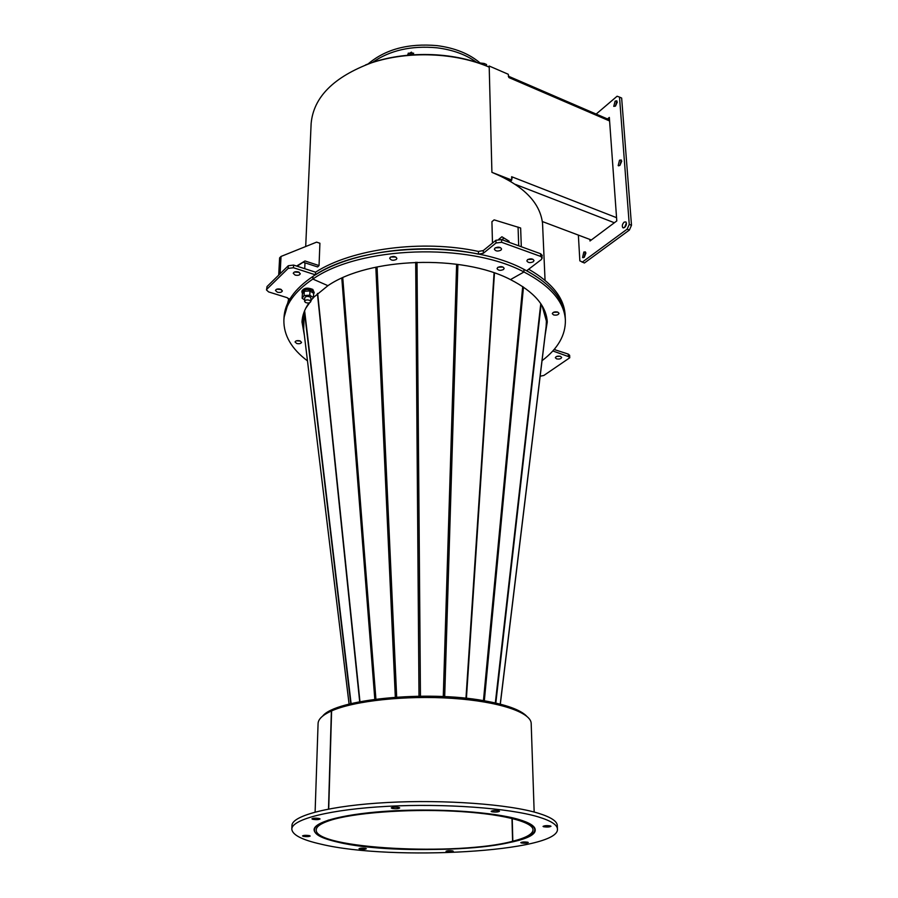 <?xml version="1.0" encoding="UTF-8"?>
<svg xmlns="http://www.w3.org/2000/svg" width="898" height="898" viewBox="0 0 898 898"><rect width="100%" height="100%" fill="white"/><g stroke="black" fill="none" stroke-linecap="round" stroke-linejoin="round"><path stroke-width="1.35" d="M365.576 64.914C400.609 51.029 448.663 51.029 483.685 64.914M556.592 358.863L555.334 357.752C555.963 356.315 557.658 355.844 560.419 356.315L561.665 357.426C561.037 358.852 559.342 359.335 556.592 358.863M553.505 312.369L557.781 312.1L553.505 312.369M546.759 322.629L547.05 319.452M545.76 330.138L547.185 320.721L545.76 330.138M267.054 286.541L266.504 289.975L267.054 286.541L288.292 265.729L293.601 265.078L315.535 272.184C352.061 248.69 422.475 239.25 478.454 251.44L483.281 250.576L495.921 240.271L501.555 239.586L540.596 253.741L542.201 255.358L541.528 259.41L526.677 270.747C551.361 284.408 564.225 299.988 565.246 317.499C564.146 299.27 550.362 283.207 523.882 269.31L523.972 271.982C550.485 285.845 564.281 301.874 565.381 320.058C565.673 335.145 557.905 348.693 542.044 360.682M528.675 269.232C551.989 282.713 564.146 297.945 565.123 314.94L565.381 320.058M554.1 349.502L568.254 354.081L569.635 355.316L569.759 357.774L568.389 356.551L568.254 354.081M552.809 350.961L568.389 356.551M569.759 357.774L543.829 375.476L540.169 376.195M560.262 356.259L556.625 356.45M303.659 329.409L302.783 316.287M305.702 246.523L311.135 123.531C313.481 97.22 333.652 76.97 371.637 62.77C408.242 50.658 455.342 52.477 489.208 67.159L491.913 172.337C522.771 185.224 539.608 201.938 542.414 222.468L542.381 221.548M303.928 321.338L304.029 318.408M308.856 303.85L309.484 302.817M543.346 310.001L544.637 314.423M545.434 317.174L546.59 317.095M554.975 349.782L554.908 348.536M506.887 179.241L510.883 180.801L511.748 180.049L491.913 172.337L489.186 66.014L508.246 74.265L508.93 77.576L508.302 76.094M510.771 181.463L511.467 180.296M511.737 179.656L512.253 176.962L511.636 176.726L511.748 180.049M591.333 239.979L542.291 221.514M488.389 66.8L489.186 66.014M511.669 177.467L512.253 176.962L616.556 217.675M615.119 101.126L613.761 106.368L615.489 106.076L616.847 100.823L615.119 101.126M617.296 102.046L615.467 106.099M619.53 160.203L618.183 165.614L619.923 165.4L621.281 159.979L619.53 160.203M621.753 161.09L619.901 165.412M624.155 222.098C622.292 224.085 621.843 225.948 622.819 227.688L624.559 227.531C626.434 225.555 626.883 223.681 625.906 221.941L624.155 222.098M626.411 222.951L624.559 227.542M583.835 252.035L582.577 257.49L584.149 257.356L585.417 251.9L583.835 252.035M585.923 252.944L584.284 257.255M629.397 230.034L627.141 229.158L629.251 224.399L619.508 97.096L621.652 98.05L631.496 225.275L629.397 230.034L584.385 263.013L579.85 260.835L578.368 235.096M619.508 97.096L617.094 96.232L596.16 114.068M627.141 229.158L582.173 262.205M607.508 118.963L609.338 117.425L616.791 220.93L589.986 240.99L589.896 239.429M629.251 224.399L631.496 225.275M459.619 57.91L458.328 57.652M413.63 53.15L410.453 54.116L408.276 53.105M414 54.722L411.464 52.151L407.815 54.194L408.163 55.171M372.479 62.456C389.878 50.299 411.396 45.416 437.023 47.807C452.929 49.817 466.185 54.699 476.793 62.456M368.057 63.983C385.354 49.267 408.332 43.138 437.023 45.618C454.882 47.942 469.25 53.734 480.116 63.006M280.109 273.755L281.029 256.446L279.615 257.861L278.694 275.136M281.029 256.446L316.612 242.134L319.913 243.246L319.048 265.572L304.983 260.97L297.159 266.235M319.048 265.572L317.6 266.942L303.546 262.362M296.598 266.055L304.983 260.97M521.311 246.748L520.638 228.002L494.136 219.864L491.924 221.705L492.474 243.089M518.707 245.805L518.056 227.048M498.828 239.261L501.903 236.758L509.031 241.169L509.065 242.303M501.948 239.721L504.002 238.06M281.332 289.526L276.651 289.235M280.502 289.178L282.376 290.896C281.77 292.321 280.097 292.759 277.347 292.198L275.473 290.469C276.068 289.044 277.74 288.617 280.502 289.178M299.292 272.319L294.376 272.049M298.417 271.937L300.291 273.71C299.674 275.215 297.956 275.675 295.139 275.091L293.253 273.318C293.871 271.813 295.588 271.353 298.417 271.937M300.314 341.016L296.396 340.813L300.314 341.016M302.222 319.452L302.503 322.629M302.087 320.721L303.894 331.317L302.087 320.721M288.853 298.518L284.015 317.499L289.336 299.135M289.279 300.089L287.382 297.754L268.614 291.917L266.504 289.975M266.908 289.167L288.157 268.401L288.292 265.729M293.601 265.078L293.466 267.75L315.434 274.844C351.982 251.395 422.475 241.977 478.511 254.145L478.454 251.44M293.466 267.75L288.157 268.401M500.568 247.657L495.303 247.837M500.927 250.172C497.784 251.575 495.595 251.26 494.36 249.229L495.011 248.05C498.154 246.636 500.354 246.939 501.589 248.982L500.927 250.172M532.918 259.264L527.811 259.5M533.3 261.756C530.202 263.125 528.046 262.833 526.845 260.891L527.53 259.69C530.639 258.321 532.783 258.613 533.996 260.555L533.3 261.756M395.895 257.064L390.731 256.996L395.895 257.064M503.071 267.054L498.053 267.234L503.071 267.054M315.535 272.184L315.434 274.844M483.281 250.576L483.337 253.27L495.999 242.999L495.921 240.271M501.555 239.586L501.634 242.303L540.708 256.435L540.596 253.741M542.313 258.04L540.708 256.435M501.634 242.303L495.999 242.999M483.337 253.27L478.511 254.145M484.202 65.116L484.157 63.466L477.556 62.703M486.57 66.048L486.525 64.499L484.157 63.466M546.59 316.769L546.074 327.579M546.613 317.275L545.49 317.353M328.713 808.997L331.609 710.913C353.947 700.855 405.862 695.209 452.311 698.352C498.85 701.428 531.178 712.44 531.189 723.507L534.164 812.05M328.387 820.087L328.387 820.267C351.399 812.679 405.189 808.413 453.299 810.782C501.499 813.105 534.86 821.423 534.759 829.752C534.546 834.085 527.687 837.969 514.195 841.37L512.825 841.213L512.219 818.448M328.387 820.267L329.959 820.446C352.656 812.982 405.57 808.795 452.884 811.13C500.287 813.42 533.12 821.603 533.019 829.797C532.806 834.062 526.082 837.868 512.825 841.213M322.685 716.076C335.212 699.419 426.337 690.091 483.977 700.721C506.079 704.638 520.279 709.757 526.576 716.076M553.628 314.94L552.292 313.683C552.955 312.077 554.762 311.539 557.692 312.066L559.027 313.323C558.365 314.929 556.558 315.467 553.628 314.94M545.221 334.584L547.264 322C546.343 305.87 534.086 291.738 510.479 279.604L523.972 271.982L523.882 269.31C468.24 239.497 359.537 243.437 312.964 276.404C294.465 288.931 284.823 302.626 284.015 317.499L283.88 320.058C284.688 305.219 294.342 291.558 312.852 279.065L312.964 276.404L312.852 279.065L327.927 285.676L313.537 297.395M466.41 698.307L494.472 273.003M546.702 322.202L542.089 305.702M299.82 340.836L301.548 342.329C300.987 343.608 299.393 344.001 296.789 343.507L295.049 342.003C295.622 340.735 297.204 340.342 299.82 340.836M307.475 360.873C291.457 348.839 283.588 335.235 283.88 320.058M308.979 302.952C304.613 309.193 302.278 315.546 301.997 322L304.4 335.482M396.366 259.421C393.212 260.824 391 260.465 389.71 258.321L390.226 257.344C393.38 255.93 395.603 256.289 396.894 258.422L396.366 259.421M503.497 269.501C500.411 270.848 498.255 270.556 497.054 268.603L497.694 267.469C500.781 266.111 502.936 266.403 504.148 268.356L503.497 269.501M312.852 279.065C359.469 246.164 468.285 242.236 523.972 271.982L510.479 279.604C461.942 254.213 368.82 257.524 327.927 285.676L312.852 279.065M303.389 836.364C306.768 836.813 309.035 836.7 310.192 836.038L309.327 835.589C305.96 835.14 303.681 835.252 302.514 835.926L303.389 836.364M312.841 819.335C316.41 819.84 318.824 819.717 320.07 818.954L319.16 818.471C315.591 817.955 313.178 818.089 311.92 818.841L312.841 819.335M392.1 808.402C395.816 808.941 398.353 808.795 399.711 807.942L398.903 807.459C395.199 806.909 392.662 807.055 391.281 807.908L392.1 808.402M491.812 811.747C495.483 812.286 498.042 812.118 499.501 811.253L498.85 810.827C495.18 810.288 492.62 810.456 491.15 811.332L491.812 811.747M543.604 826.755C547.084 827.249 549.542 827.092 550.99 826.272L550.429 825.924C546.949 825.43 544.491 825.588 543.043 826.396L543.604 826.755M521.356 842.964C524.634 843.39 526.946 843.256 528.282 842.549L527.743 842.223C524.454 841.785 522.142 841.92 520.795 842.627L521.356 842.964M446.654 851.596C449.831 852.011 452.031 851.888 453.254 851.248L452.637 850.911C449.449 850.496 447.249 850.619 446.025 851.259L446.654 851.596M359.784 849.081C363.005 849.486 365.183 849.373 366.339 848.745L365.598 848.374C362.377 847.959 360.188 848.071 359.032 848.7L359.784 849.081M337.895 842.156C396.209 856.569 537.565 848.621 535.197 829.741C535.04 826.081 529.517 822.647 518.629 819.414C493.922 812.118 440.312 808.29 393.268 810.827C346.145 813.33 314.008 821.535 314.076 829.741C314.379 834.455 322.315 838.597 337.895 842.156M557.445 829.067L557.299 825.498C557.108 821.176 550.766 817.079 538.261 813.206C509.222 804.26 444.532 799.422 387.543 802.498C330.442 805.517 291.895 815.575 291.962 825.498L291.816 829.067C292.22 834.882 302.065 839.933 321.349 844.243C391.91 861.238 559.645 851.865 557.445 829.067C557.254 824.802 550.901 820.75 538.385 816.922C509.323 808.077 444.555 803.295 387.498 806.325C330.341 809.322 291.738 819.268 291.816 829.067M305.713 308.34L309.608 302.772M310.787 301.088L311.28 300.381M317.421 293.59L359.694 701.742M303.681 329.544L304.276 311.527M359.963 701.686L317.645 293.388M494.08 272.869L465.961 698.262M513.937 841.336L513.948 841.426C458.002 856.591 312.077 848.969 314.513 829.752C314.637 826.463 319.194 823.32 328.163 820.334L328.163 820.155M328.5 809.042L331.384 711.003C322.685 714.965 318.251 719.13 318.083 723.507L315.108 812.05M511.972 818.392L512.59 841.28C457.576 856.221 313.817 848.7 316.253 829.797C316.377 826.553 320.878 823.455 329.734 820.514L329.746 820.413M329.734 820.514L328.163 820.334M513.948 841.426L512.59 841.28M310.034 300.538C307.363 299.505 305.545 299.764 304.59 301.313L305.32 302.401C308.003 303.423 309.821 303.165 310.764 301.616L310.034 300.538M310.764 301.616L310.91 298.114L310.192 297.025C307.509 295.992 305.69 296.261 304.748 297.81L304.59 301.313M310.079 291.008L313.593 293.298L309.978 290.93L304.444 291.233L309.81 290.941M302.323 293.377L304.22 291.322L302.39 293.904L302.379 292.063C304.13 289.178 307.486 288.696 312.425 290.615L313.75 292.625L313.66 294.23M302.323 293.264L301.919 292.041C303.816 288.92 307.442 288.404 312.773 290.481L314.21 292.647L313.705 293.837M301.919 292.041L301.964 290.986C303.861 287.865 307.486 287.338 312.818 289.425L314.21 292.647M310.809 300.415L313.525 297.653L313.593 293.298M302.39 293.904L302.143 298.271L304.658 299.887M313.525 297.653L309.799 295.229L309.978 290.93M309.799 295.229L304.085 295.543L304.276 291.244M304.085 295.543L302.143 298.271M609.596 120.972L508.93 77.576M614.355 222.749L515.351 184.371M483.45 700.631L522.703 286.574M523.467 287.079L484.336 700.777M495.326 702.943L540.776 303.659M541.157 304.231L495.819 703.055M500.231 704.133L546.725 321.585M304.613 310.719L351.107 703.617M303.647 329.24L349.098 704.111M350.781 703.695L304.388 311.269M374.814 699.273L341.801 278.178M457.901 264.405L444.69 696.635M342.755 277.751L375.914 699.127M395.322 697.185L375.835 267.166M377.048 266.908L396.68 697.095M418.996 696.197L415.684 262.272M417.009 262.227L420.455 696.175M443.275 696.567L456.622 264.225M304.983 262.833L304.725 268.682M302.581 317.252L302.48 319.486M609.506 119.827L508.481 76.229M618.756 165.849L618.183 165.614M623.481 227.946L622.819 227.688M583.206 257.715L582.577 257.49M542.459 221.582L545.052 280.311M546.691 317.252L546.781 319.486M534.692 827.978L534.759 829.752M546.736 322.068L500.321 704.155M303.67 329.487L349.086 704.122M314.569 827.978L314.513 829.752"/></g></svg>
